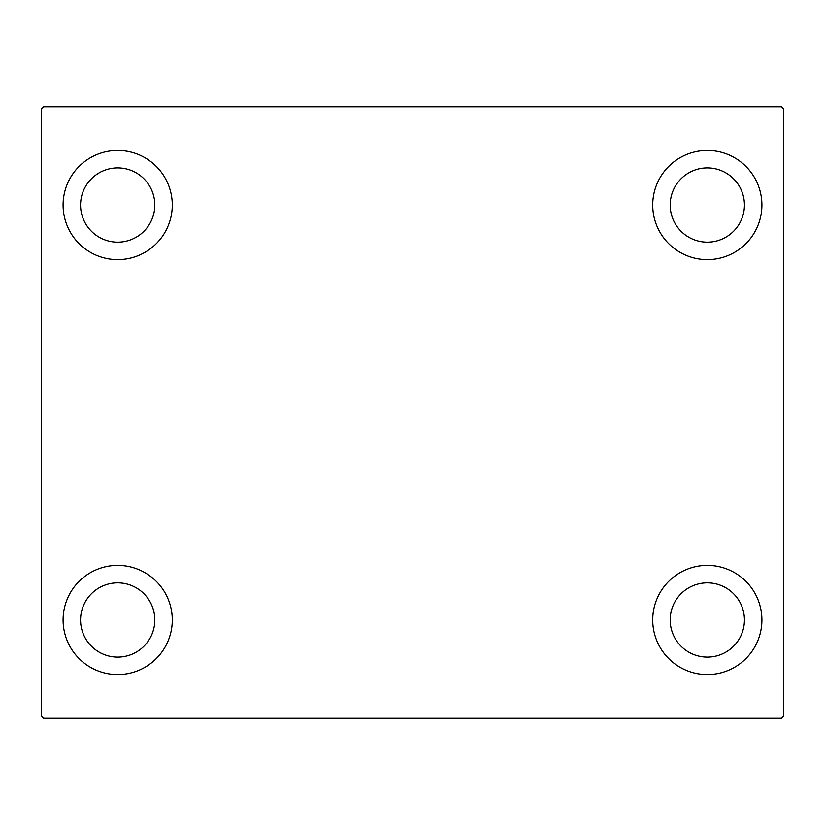 <?xml version="1.0" encoding="UTF-8"?>
<svg xmlns="http://www.w3.org/2000/svg" width="825" height="825" viewBox="0 0 825 825"><rect width="100%" height="100%" fill="white"/><g stroke="black" fill="none" stroke-linecap="round" stroke-linejoin="round"><path stroke-width="1.24" d="M63.092 619.967A54.594 54.594 0 0 1 117.686 565.373A54.594 54.594 0 0 1 172.281 619.967A54.594 54.594 0 0 1 117.686 674.561A54.594 54.594 0 0 1 63.092 619.967M652.719 205.033A54.594 54.594 0 0 1 707.314 150.439A54.594 54.594 0 0 1 761.908 205.033A54.594 54.594 0 0 1 707.314 259.627A54.594 54.594 0 0 1 652.719 205.033M652.719 619.967A54.594 54.594 0 0 1 707.314 565.373A54.594 54.594 0 0 1 761.908 619.967A54.594 54.594 0 0 1 707.314 674.561A54.594 54.594 0 0 1 652.719 619.967M63.092 205.033A54.594 54.594 0 0 1 117.686 150.439A54.594 54.594 0 0 1 172.281 205.033A54.594 54.594 0 0 1 117.686 259.627A54.594 54.594 0 0 1 63.092 205.033M80.561 205.033A37.125 37.125 0 0 1 117.686 167.908A37.125 37.125 0 0 1 154.811 205.033A37.125 37.125 0 0 1 117.686 242.158A37.125 37.125 0 0 1 80.561 205.033M670.189 619.967A37.125 37.125 0 0 1 707.314 582.842A37.125 37.125 0 0 1 744.439 619.967A37.125 37.125 0 0 1 707.314 657.092A37.125 37.125 0 0 1 670.189 619.967M670.189 205.033A37.125 37.125 0 0 1 707.314 167.908A37.125 37.125 0 0 1 744.439 205.033A37.125 37.125 0 0 1 707.314 242.158A37.125 37.125 0 0 1 670.189 205.033M80.561 619.967A37.125 37.125 0 0 1 117.686 582.842A37.125 37.125 0 0 1 154.811 619.967A37.125 37.125 0 0 1 117.686 657.092A37.125 37.125 0 0 1 80.561 619.967M781.564 106.765L43.436 106.765L41.25 108.952L41.25 716.048L43.436 718.235L781.564 718.235L783.75 716.048L783.75 108.952L781.564 106.765"/></g></svg>
